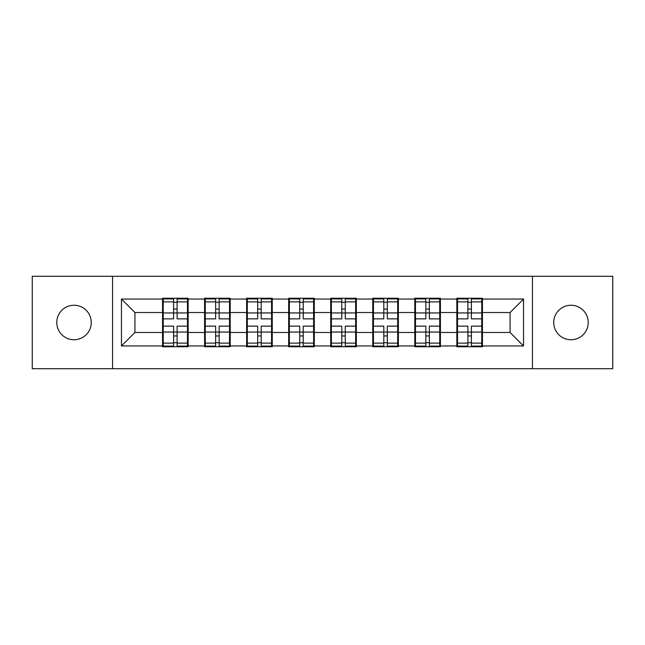 <?xml version="1.0" encoding="UTF-8"?>
<svg xmlns="http://www.w3.org/2000/svg" width="645" height="645" viewBox="0 0 645 645"><rect width="100%" height="100%" fill="white"/><g stroke="black" fill="none" stroke-linecap="round" stroke-linejoin="round"><path stroke-width="0.97" d="M570.978 339.746A17.246 17.246 0 0 1 553.732 322.5A17.246 17.246 0 0 1 570.978 305.254A17.246 17.246 0 0 1 588.224 322.5A17.246 17.246 0 0 1 570.978 339.746M74.022 339.746A17.246 17.246 0 0 1 56.776 322.5A17.246 17.246 0 0 1 74.022 305.254A17.246 17.246 0 0 1 91.267 322.5A17.246 17.246 0 0 1 74.022 339.746M532.439 368.722L612.75 368.722L612.75 276.278L532.439 276.278L532.439 368.722L112.561 368.722L112.561 276.278L32.25 276.278L32.25 368.722L112.561 368.722M482.444 320.476L481.775 320.476M457.523 320.476L456.845 320.476M456.845 324.524L457.523 324.524M481.775 324.524L482.444 324.524M440.406 320.476L439.729 320.476M415.477 320.476L414.8 320.476M414.8 324.524L415.477 324.524M439.729 324.524L440.406 324.524M398.36 320.476L397.691 320.476M373.439 320.476L372.762 320.476M372.762 324.524L373.439 324.524M397.691 324.524L398.36 324.524M356.322 320.476L355.645 320.476M331.393 320.476L330.716 320.476M330.716 324.524L331.393 324.524M355.645 324.524L356.322 324.524M314.284 320.476L313.607 320.476M289.355 320.476L288.678 320.476M288.678 324.524L289.355 324.524M313.607 324.524L314.284 324.524M272.238 320.476L271.561 320.476M247.309 320.476L246.64 320.476M246.64 324.524L247.309 324.524M271.561 324.524L272.238 324.524M230.201 320.476L229.523 320.476M205.271 320.476L204.594 320.476M204.594 324.524L205.271 324.524M229.523 324.524L230.201 324.524M532.439 276.278L112.561 276.278M510.074 332.473L510.074 312.527L482.444 312.527L482.444 332.473L510.074 332.473L523.547 345.946L523.547 299.054L482.444 299.054L482.444 298.248L456.845 298.248L456.845 312.527L440.406 312.527L440.406 332.473L456.845 332.473L456.845 312.527M523.547 345.946L482.444 345.946L482.444 346.752L456.845 346.752L456.845 345.946L440.406 345.946L440.406 346.752L414.8 346.752L414.8 345.946L398.36 345.946L398.36 346.752L372.762 346.752L372.762 345.946L356.322 345.946L356.322 346.752L330.716 346.752L330.716 345.946L314.284 345.946L314.284 346.752L288.678 346.752L288.678 345.946L272.238 345.946L272.238 346.752L246.64 346.752L246.64 345.946L230.201 345.946L230.201 346.752L204.594 346.752L204.594 345.946L188.155 345.946L188.155 346.752L162.556 346.752L162.556 345.946L121.453 345.946L121.453 299.054L162.556 299.054L162.556 312.527L134.926 312.527L134.926 332.473L162.556 332.473L162.556 312.527M456.845 299.054L440.406 299.054L440.406 298.248L414.8 298.248L414.8 299.054L398.36 299.054L398.36 298.248L372.762 298.248L372.762 299.054L356.322 299.054L356.322 298.248L330.716 298.248L330.716 299.054L314.284 299.054L314.284 298.248L288.678 298.248L288.678 299.054L272.238 299.054L272.238 298.248L246.64 298.248L246.64 299.054L230.201 299.054L230.201 298.248L204.594 298.248L204.594 299.054L188.155 299.054L188.155 298.248L162.556 298.248L162.556 299.054M456.845 332.473L456.845 345.946M440.406 332.473L440.406 345.946M440.406 299.054L440.406 312.527M398.36 332.473L414.8 332.473L414.8 312.527L398.36 312.527L398.36 345.946M414.8 332.473L414.8 345.946M414.8 299.054L414.8 312.527M398.36 299.054L398.36 312.527M356.322 332.473L372.762 332.473L372.762 312.527L356.322 312.527L356.322 345.946M372.762 332.473L372.762 345.946M372.762 299.054L372.762 312.527M356.322 299.054L356.322 312.527M314.284 332.473L330.716 332.473L330.716 312.527L314.284 312.527L314.284 345.946M330.716 332.473L330.716 345.946M330.716 299.054L330.716 312.527M314.284 299.054L314.284 312.527M272.238 332.473L288.678 332.473L288.678 312.527L272.238 312.527L272.238 345.946M288.678 332.473L288.678 345.946M288.678 299.054L288.678 312.527M272.238 299.054L272.238 312.527M230.201 332.473L246.64 332.473L246.64 312.527L230.201 312.527L230.201 345.946M246.64 332.473L246.64 345.946M246.64 299.054L246.64 312.527M230.201 299.054L230.201 312.527M188.155 332.473L204.594 332.473L204.594 312.527L188.155 312.527L188.155 345.946M204.594 332.473L204.594 345.946M204.594 299.054L204.594 312.527M188.155 299.054L188.155 312.527M188.155 320.476L187.477 320.476M163.225 320.476L162.556 320.476M162.556 324.524L163.225 324.524M187.477 324.524L188.155 324.524M162.556 332.473L162.556 345.946M134.926 332.473L121.453 345.946M121.453 299.054L134.926 312.527M482.444 332.473L482.444 345.946M482.444 299.054L482.444 312.527M523.547 299.054L510.074 312.527M187.477 326.136L187.477 346.083L177.109 346.083L177.109 326.136L187.477 326.136L187.477 298.917L177.109 298.917L177.109 301.876L187.477 301.876M163.225 312.946L173.602 312.946L173.602 298.917L163.225 298.917L163.225 326.136L173.602 326.136L173.602 346.083L163.225 346.083L163.225 343.124L173.602 343.124M173.602 309.044L177.109 309.044M177.109 302.287L173.602 302.287M173.602 312.97L177.109 312.97M173.602 312.946L173.602 318.864L163.225 318.864M163.225 301.876L173.602 301.876M173.602 332.03L177.109 332.03M173.602 342.713L177.109 342.713M173.602 335.956L177.109 335.956M163.225 326.136L163.225 343.124M177.109 343.124L187.477 343.124M177.109 301.876L177.109 318.864L187.477 318.864M229.523 326.136L229.523 346.083L219.147 346.083L219.147 326.136L229.523 326.136L229.523 298.917L219.147 298.917L219.147 301.876L229.523 301.876M205.271 312.946L215.648 312.946L215.648 298.917L205.271 298.917L205.271 326.136L215.648 326.136L215.648 346.083L205.271 346.083L205.271 343.124L215.648 343.124M215.648 309.044L219.147 309.044M219.147 302.287L215.648 302.287M215.648 312.97L219.147 312.97M215.648 312.946L215.648 318.864L205.271 318.864M205.271 301.876L215.648 301.876M215.648 332.03L219.147 332.03M215.648 342.713L219.147 342.713M215.648 335.956L219.147 335.956M205.271 326.136L205.271 343.124M219.147 343.124L229.523 343.124M219.147 301.876L219.147 318.864L229.523 318.864M271.561 326.136L271.561 346.083L261.193 346.083L261.193 326.136L271.561 326.136L271.561 298.917L261.193 298.917L261.193 301.876L271.561 301.876M247.309 312.946L257.686 312.946L257.686 298.917L247.309 298.917L247.309 326.136L257.686 326.136L257.686 346.083L247.309 346.083L247.309 343.124L257.686 343.124M257.686 309.044L261.193 309.044M261.193 302.287L257.686 302.287M257.686 312.97L261.193 312.97M257.686 312.946L257.686 318.864L247.309 318.864M247.309 301.876L257.686 301.876M257.686 332.03L261.193 332.03M257.686 342.713L261.193 342.713M257.686 335.956L261.193 335.956M247.309 326.136L247.309 343.124M261.193 343.124L271.561 343.124M261.193 301.876L261.193 318.864L271.561 318.864M313.607 326.136L313.607 346.083L303.231 346.083L303.231 326.136L313.607 326.136L313.607 298.917L303.231 298.917L303.231 301.876L313.607 301.876M289.355 312.946L299.723 312.946L299.723 298.917L289.355 298.917L289.355 326.136L299.723 326.136L299.723 346.083L289.355 346.083L289.355 343.124L299.723 343.124M299.723 309.044L303.231 309.044M303.231 302.287L299.723 302.287M299.723 312.97L303.231 312.97M299.723 312.946L299.723 318.864L289.355 318.864M289.355 301.876L299.723 301.876M299.723 332.03L303.231 332.03M299.723 342.713L303.231 342.713M299.723 335.956L303.231 335.956M289.355 326.136L289.355 343.124M303.231 343.124L313.607 343.124M303.231 301.876L303.231 318.864L313.607 318.864M355.645 326.136L355.645 346.083L345.277 346.083L345.277 326.136L355.645 326.136L355.645 298.917L345.277 298.917L345.277 301.876L355.645 301.876M331.393 312.946L341.769 312.946L341.769 298.917L331.393 298.917L331.393 326.136L341.769 326.136L341.769 346.083L331.393 346.083L331.393 343.124L341.769 343.124M341.769 309.044L345.277 309.044M345.277 302.287L341.769 302.287M341.769 312.97L345.277 312.97M341.769 312.946L341.769 318.864L331.393 318.864M331.393 301.876L341.769 301.876M341.769 332.03L345.277 332.03M341.769 342.713L345.277 342.713M341.769 335.956L345.277 335.956M331.393 326.136L331.393 343.124M345.277 343.124L355.645 343.124M345.277 301.876L345.277 318.864L355.645 318.864M397.691 326.136L397.691 346.083L387.314 346.083L387.314 326.136L397.691 326.136L397.691 298.917L387.314 298.917L387.314 301.876L397.691 301.876M373.439 312.946L383.807 312.946L383.807 298.917L373.439 298.917L373.439 326.136L383.807 326.136L383.807 346.083L373.439 346.083L373.439 343.124L383.807 343.124M383.807 309.044L387.314 309.044M387.314 302.287L383.807 302.287M383.807 312.97L387.314 312.97M383.807 312.946L383.807 318.864L373.439 318.864M373.439 301.876L383.807 301.876M383.807 332.03L387.314 332.03M383.807 342.713L387.314 342.713M383.807 335.956L387.314 335.956M373.439 326.136L373.439 343.124M387.314 343.124L397.691 343.124M387.314 301.876L387.314 318.864L397.691 318.864M439.729 326.136L439.729 346.083L429.352 346.083L429.352 326.136L439.729 326.136L439.729 298.917L429.352 298.917L429.352 301.876L439.729 301.876M415.477 312.946L425.853 312.946L425.853 298.917L415.477 298.917L415.477 326.136L425.853 326.136L425.853 346.083L415.477 346.083L415.477 343.124L425.853 343.124M425.853 309.044L429.352 309.044M429.352 302.287L425.853 302.287M425.853 312.97L429.352 312.97M425.853 312.946L425.853 318.864L415.477 318.864M415.477 301.876L425.853 301.876M425.853 332.03L429.352 332.03M425.853 342.713L429.352 342.713M425.853 335.956L429.352 335.956M415.477 326.136L415.477 343.124M429.352 343.124L439.729 343.124M429.352 301.876L429.352 318.864L439.729 318.864M481.775 326.136L481.775 346.083L471.398 346.083L471.398 326.136L481.775 326.136L481.775 298.917L471.398 298.917L471.398 301.876L481.775 301.876M457.523 312.946L467.891 312.946L467.891 298.917L457.523 298.917L457.523 326.136L467.891 326.136L467.891 346.083L457.523 346.083L457.523 343.124L467.891 343.124M467.891 309.044L471.398 309.044M471.398 302.287L467.891 302.287M467.891 312.97L471.398 312.97M467.891 312.946L467.891 318.864L457.523 318.864M457.523 301.876L467.891 301.876M467.891 332.03L471.398 332.03M467.891 342.713L471.398 342.713M467.891 335.956L471.398 335.956M457.523 326.136L457.523 343.124M471.398 343.124L481.775 343.124M471.398 301.876L471.398 318.864L481.775 318.864M163.225 332.054L173.602 332.054M177.109 332.054L187.477 332.054M177.109 312.946L187.477 312.946M205.271 332.054L215.648 332.054M219.147 332.054L229.523 332.054M219.147 312.946L229.523 312.946M247.309 332.054L257.686 332.054M261.193 332.054L271.561 332.054M261.193 312.946L271.561 312.946M289.355 332.054L299.723 332.054M303.231 332.054L313.607 332.054M303.231 312.946L313.607 312.946M331.393 332.054L341.769 332.054M345.277 332.054L355.645 332.054M345.277 312.946L355.645 312.946M373.439 332.054L383.807 332.054M387.314 332.054L397.691 332.054M387.314 312.946L397.691 312.946M415.477 332.054L425.853 332.054M429.352 332.054L439.729 332.054M429.352 312.946L439.729 312.946M457.523 332.054L467.891 332.054M471.398 332.054L481.775 332.054M471.398 312.946L481.775 312.946"/></g></svg>
